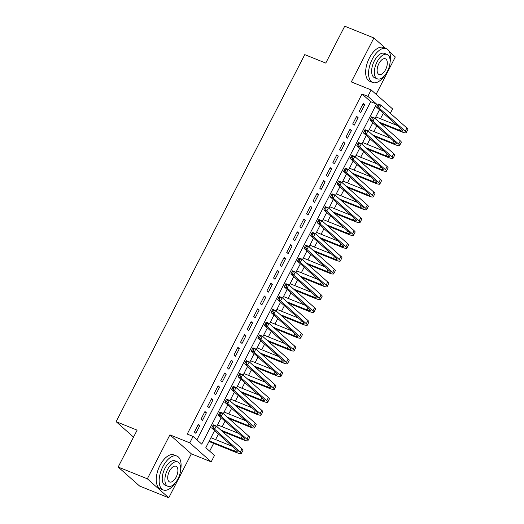 <?xml version="1.0" encoding="UTF-8"?>
<svg xmlns="http://www.w3.org/2000/svg" width="524" height="524" viewBox="0 0 524 524"><rect width="100%" height="100%" fill="white"/><g stroke="black" fill="none" stroke-linecap="round" stroke-linejoin="round"><path stroke-width="0.79" d="M214.591 430.623L205.801 447.732L214.486 455.428L211.192 461.847L189.767 442.852L193.061 436.433L201.747 444.136L376.533 104.04L367.848 96.337L371.149 89.925L392.568 108.92L390.315 113.302M191.352 453.843L169.927 434.848L147.336 478.805L118.162 467.041L139.587 486.036L168.761 497.8L191.352 453.843L211.192 461.847M376.114 94.327L395.319 56.959L389.345 51.66M209.646 451.138L213.635 443.376M215.587 439.584L218.436 434.029M222.183 426.752L225.032 421.198M228.778 413.921L231.628 408.366M235.374 401.083L238.224 395.528M241.964 388.251L244.819 382.697M248.559 375.42L251.415 369.859M255.155 362.582L258.011 357.027M261.751 349.75L264.607 344.196M268.347 336.919L271.203 331.358M274.943 324.081L277.799 318.526M281.539 311.249L284.394 305.695M288.135 298.411L290.99 292.857M294.73 285.58L297.586 280.026M301.326 272.749L304.182 267.194M307.922 259.911L310.778 254.356M314.518 247.079L317.374 241.525M321.114 234.248L323.97 228.693M327.71 221.41L330.565 215.855M334.305 208.578L337.161 203.024M340.901 195.747L343.757 190.192M347.497 182.909L350.353 177.354M354.093 170.077L356.949 164.523M360.689 157.246L363.545 151.685M367.285 144.408L370.141 138.853M373.881 131.576L376.736 126.022M380.476 118.745L383.332 113.184M147.336 478.805L168.761 497.8M385.566 48.313L373.9 37.964L351.309 81.921L371.149 89.925M118.162 467.041L137.124 430.145L116.118 421.669L304.758 54.627L325.764 63.096L344.726 26.2L373.9 37.964M198.354 424.329L194.397 432.031L195.845 433.309L199.801 425.612L198.354 424.329M204.95 411.497L200.993 419.193L202.441 420.477L206.397 412.781L204.95 411.497M211.545 398.659L207.589 406.362L209.037 407.646L212.993 399.943L211.545 398.659M218.141 385.828L214.185 393.524L215.633 394.808L219.589 387.112L218.141 385.828M224.737 372.996L220.781 380.693L222.222 381.976L226.185 374.274L224.737 372.996M231.333 360.158L227.37 367.861L228.818 369.145L232.78 361.442L231.333 360.158M237.929 347.327L233.966 355.023L235.414 356.307L239.376 348.611L237.929 347.327M244.525 334.489L240.562 342.192L242.009 343.475L245.972 335.773L244.525 334.489M251.12 321.657L247.158 329.36L248.605 330.644L252.568 322.941L251.12 321.657M257.716 308.826L253.754 316.522L255.201 317.806L259.164 310.11L257.716 308.826M264.312 295.988L260.349 303.691L261.797 304.975L265.76 297.272L264.312 295.988M270.901 283.156L266.945 290.859L268.393 292.143L272.349 284.44L270.901 283.156M277.497 270.325L273.541 278.021L274.989 279.305L278.945 271.609L277.497 270.325M284.093 257.487L280.137 265.19L281.584 266.474L285.541 258.771L284.093 257.487M290.689 244.656L286.733 252.358L288.18 253.642L292.137 245.939L290.689 244.656M297.285 231.824L293.329 239.52L294.776 240.804L298.732 233.108L297.285 231.824M303.881 218.986L299.925 226.689L301.372 227.973L305.328 220.27L303.881 218.986M310.477 206.155L306.52 213.858L307.968 215.135L311.924 207.439L310.477 206.155M317.072 193.323L313.116 201.019L314.564 202.303L318.52 194.607L317.072 193.323M323.668 180.485L319.712 188.188L321.16 189.472L325.116 181.769L323.668 180.485M330.264 167.654L326.308 175.35L327.755 176.634L331.712 168.938L330.264 167.654M336.86 154.822L332.904 162.519L334.351 163.802L338.308 156.1L336.86 154.822M343.456 141.984L339.5 149.687L340.947 150.971L344.903 143.268L343.456 141.984M350.052 129.153L346.095 136.849L347.543 138.133L351.499 130.437L350.052 129.153M356.648 116.315L352.691 124.018L354.139 125.302L358.095 117.599L356.648 116.315M196.913 439.846L370.697 101.689L362.012 93.986L187.232 434.082L193.061 436.433M363.243 103.483L359.287 111.186L360.735 112.47L364.691 104.767L363.243 103.483M116.118 421.669L133.541 437.114M169.927 434.848L189.767 442.852M362.012 93.986L367.848 96.337M379.487 109.778L375.033 118.437M372.892 122.609L368.438 131.269M366.296 135.447L361.848 144.1M359.7 148.279L355.252 156.938M353.104 161.11L348.656 169.769M346.508 173.948L342.061 182.601M339.912 186.78L335.465 195.439M333.316 199.611L328.869 208.27M326.721 212.449L322.273 221.102M320.125 225.281L315.677 233.94M313.529 238.112L309.081 246.771M306.933 250.95L302.486 259.603M300.337 263.782L295.89 272.441M293.741 276.613L289.294 285.272M287.145 289.451L282.698 298.104M280.55 302.283L276.102 310.942M273.954 315.121L269.506 323.773M267.358 327.952L262.91 336.611M260.762 340.783L256.315 349.442M254.166 353.621L249.719 362.274M247.57 366.453L243.123 375.112M240.975 379.284L236.527 387.943M234.379 392.122L229.931 400.775M227.783 404.954L223.335 413.613M221.187 417.785L216.739 426.444M370.697 101.689L376.533 104.04M362.949 104.066L364.691 104.767M356.353 116.898L358.095 117.599M349.757 129.729L351.499 130.437M343.161 142.567L344.903 143.268M336.565 155.399L338.308 156.1M329.969 168.23L331.712 168.938M323.373 181.068L325.116 181.769M316.778 193.9L318.52 194.607M310.182 206.731L311.924 207.439M303.586 219.569L305.328 220.27M296.99 232.401L298.732 233.108M290.394 245.232L292.137 245.939M283.798 258.07L285.541 258.771M277.203 270.901L278.945 271.609M270.607 283.739L272.349 284.44M264.011 296.571L265.76 297.272M257.415 309.402L259.164 310.11M250.819 322.24L252.568 322.941M244.223 335.072L245.972 335.773M237.627 347.903L239.376 348.611M231.032 360.741L232.78 361.442M224.436 373.573L226.185 374.274M217.84 386.404L219.589 387.112M211.244 399.242L212.993 399.943M204.648 412.074L206.397 412.781M198.052 424.905L199.801 425.612M377.87 104.649L377.208 105.933L378.374 106.405L379.035 105.121L377.87 104.649L378.243 104.001L381.158 105.18L379.507 108.389L405.242 131.203A10.952 1.677 27.2 0 1 406.231 132.683A10.952 1.677 27.2 0 1 400.834 131.524L380.594 123.363M375.839 116.872L397.205 125.491M379.147 122.079L399.386 130.24A7.303 1.12 -152.8 0 0 402.982 131.013A7.303 1.12 -152.8 0 0 402.327 130.031L376.592 107.21L377.208 105.933M379.035 105.121L381.158 105.18L406.893 128A10.952 1.677 27.2 0 1 407.882 129.474L406.231 132.683M378.374 106.405L379.507 108.389L376.592 107.21M390.059 62.408A18.255 9.262 112 0 0 386.365 48.634A18.255 9.262 112 0 0 372.302 59.14A18.255 9.262 112 0 0 372.708 82.484A18.255 9.262 112 0 0 384.93 75.129M386.365 48.634L383.444 47.455A18.255 9.262 112 0 0 369.381 57.968A18.255 9.262 112 0 0 369.793 81.312L372.708 82.484M377.306 78.829L374.621 77.749A13.139 6.668 -68 0 1 374.326 60.941A13.139 6.668 -68 0 1 384.452 53.369L387.138 54.457A13.139 6.668 112 0 0 377.011 62.022A13.139 6.668 112 0 0 377.306 78.829A13.139 6.668 112 0 0 387.433 71.264A13.139 6.668 112 0 0 387.138 54.457M378.865 63.666A8.469 4.297 112 0 0 379.055 74.493A8.469 4.297 112 0 0 385.579 69.62A8.469 4.297 112 0 0 385.389 58.786A8.469 4.297 112 0 0 378.865 63.666M180.649 469.877A18.255 9.262 112 0 0 176.948 456.103A18.255 9.262 112 0 0 162.885 466.615A18.255 9.262 112 0 0 163.298 489.96A18.255 9.262 112 0 0 175.514 482.604M176.948 456.103L174.034 454.93A18.255 9.262 112 0 0 159.971 465.436A18.255 9.262 112 0 0 160.377 488.781L163.298 489.96M167.89 486.305L165.211 485.217A13.139 6.668 -68 0 1 164.916 468.41A13.139 6.668 -68 0 1 175.042 460.845L177.721 461.926A13.139 6.668 112 0 0 167.595 469.491A13.139 6.668 112 0 0 167.89 486.305A13.139 6.668 112 0 0 178.016 478.733A13.139 6.668 112 0 0 177.721 461.926M169.448 471.135A8.469 4.297 112 0 0 169.638 481.969A8.469 4.297 112 0 0 176.169 477.089A8.469 4.297 112 0 0 175.979 466.262A8.469 4.297 112 0 0 169.448 471.135M125.577 473.611A18.255 9.262 112 0 0 127.915 475.687M371.274 117.487L370.612 118.771L371.778 119.236L372.44 117.952L371.274 117.487L371.647 116.839L374.562 118.011L372.911 121.221L398.646 144.041A10.952 1.677 27.2 0 1 399.635 145.515A10.952 1.677 27.2 0 1 394.238 144.362L373.998 136.201M369.243 129.703L390.609 138.323M372.551 134.917L392.79 143.078A7.303 1.12 -152.8 0 0 396.386 143.845A7.303 1.12 -152.8 0 0 395.731 142.862L369.996 120.042L370.612 118.771M372.44 117.952L374.562 118.011L400.297 140.832A10.952 1.677 27.2 0 1 401.286 142.305L399.635 145.515M371.778 119.236L372.911 121.221L369.996 120.042M364.678 130.319L364.016 131.603L365.182 132.074L365.844 130.79L364.678 130.319L365.051 129.67L367.966 130.849L366.315 134.052L392.05 156.873A10.952 1.677 27.2 0 1 393.039 158.346A10.952 1.677 27.2 0 1 387.642 157.193L367.403 149.032M362.647 142.541L384.013 151.154M365.955 147.748L386.195 155.91A7.303 1.12 -152.8 0 0 389.791 156.683A7.303 1.12 -152.8 0 0 389.136 155.694L363.401 132.88L364.016 131.603M365.844 130.79L367.966 130.849L393.701 153.663A10.952 1.677 27.2 0 1 394.69 155.143L393.039 158.346M365.182 132.074L366.315 134.052L363.401 132.88M358.082 143.15L357.42 144.434L358.586 144.906L359.248 143.622L358.082 143.15L358.455 142.502L361.37 143.681L359.719 146.89L385.454 169.704A10.952 1.677 27.2 0 1 386.443 171.184A10.952 1.677 27.2 0 1 381.046 170.025L360.807 161.864M356.051 155.373L377.418 163.992M359.359 160.58L379.599 168.741A7.303 1.12 -152.8 0 0 383.195 169.514A7.303 1.12 -152.8 0 0 382.54 168.532L356.805 145.711L357.42 144.434M359.248 143.622L361.37 143.681L387.105 166.501A10.952 1.677 27.2 0 1 388.094 167.975L386.443 171.184M358.586 144.906L359.719 146.89L356.805 145.711M351.486 155.988L350.825 157.272L351.99 157.737L352.652 156.453L351.486 155.988L351.859 155.34L354.774 156.512L353.124 159.722L378.859 182.542A10.952 1.677 27.2 0 1 379.848 184.016A10.952 1.677 27.2 0 1 374.45 182.863L354.211 174.702M349.456 168.204L370.822 176.824M352.763 173.418L373.003 181.579A7.303 1.12 -152.8 0 0 376.605 182.345A7.303 1.12 -152.8 0 0 375.944 181.363L350.209 158.549L350.825 157.272M352.652 156.453L354.774 156.512L380.509 179.332A10.952 1.677 27.2 0 1 381.498 180.806L379.848 184.016M351.99 157.737L353.124 159.722L350.209 158.549M344.89 168.82L344.229 170.103L345.395 170.575L346.056 169.291L344.89 168.82L345.264 168.171L348.178 169.35L346.528 172.56L372.263 195.373A10.952 1.677 27.2 0 1 373.252 196.847A10.952 1.677 27.2 0 1 367.855 195.694L347.615 187.533M342.86 181.042L364.226 189.662M346.174 186.249L366.407 194.411A7.303 1.12 -152.8 0 0 370.01 195.183A7.303 1.12 -152.8 0 0 369.348 194.201L343.613 171.381L344.229 170.103M346.056 169.291L348.178 169.35L373.913 192.164A10.952 1.677 27.2 0 1 374.902 193.644L373.252 196.847M345.395 170.575L346.528 172.56L343.613 171.381M338.294 181.651L337.633 182.935L338.799 183.407L339.46 182.123L338.294 181.651L338.668 181.003L341.583 182.182L339.932 185.391L365.667 208.211A10.952 1.677 27.2 0 1 366.656 209.685A10.952 1.677 27.2 0 1 361.259 208.526L341.026 200.364M336.264 193.873L357.63 202.493M339.578 199.081L359.811 207.242A7.303 1.12 -152.8 0 0 363.414 208.015A7.303 1.12 -152.8 0 0 362.752 207.032L337.017 184.212L337.633 182.935M339.46 182.123L341.583 182.182L367.317 205.002A10.952 1.677 27.2 0 1 368.306 206.476L366.656 209.685M338.799 183.407L339.932 185.391L337.017 184.212M331.699 194.489L331.037 195.773L332.203 196.238L332.864 194.961L331.699 194.489L332.072 193.841L334.987 195.013L333.336 198.223L359.071 221.043A10.952 1.677 27.2 0 1 360.06 222.517A10.952 1.677 27.2 0 1 354.663 221.364L334.43 213.203M329.668 206.711L351.034 215.325M332.982 211.919L353.215 220.08A7.303 1.12 -152.8 0 0 356.818 220.846A7.303 1.12 -152.8 0 0 356.156 219.864L330.421 197.05L331.037 195.773M332.864 194.961L334.987 195.013L360.722 217.833A10.952 1.677 27.2 0 1 361.711 219.307L360.06 222.517M332.203 196.238L333.336 198.223L330.421 197.05M325.103 207.321L324.441 208.604L325.607 209.076L326.269 207.792L325.103 207.321L325.476 206.672L328.391 207.851L326.74 211.061L352.475 233.874A10.952 1.677 27.2 0 1 353.464 235.355A10.952 1.677 27.2 0 1 348.067 234.195L327.834 226.034M323.072 219.543L344.438 228.163M326.387 224.75L346.619 232.911A7.303 1.12 -152.8 0 0 350.222 233.684A7.303 1.12 -152.8 0 0 349.56 232.702L323.825 209.882L324.441 208.604M326.269 207.792L328.391 207.851L354.126 230.665A10.952 1.677 27.2 0 1 355.115 232.145L353.464 235.355M325.607 209.076L326.74 211.061L323.825 209.882M318.507 220.152L317.845 221.436L319.011 221.907L319.673 220.624L318.507 220.152L318.88 219.504L321.795 220.683L320.144 223.892L345.886 246.712A10.952 1.677 27.2 0 1 346.868 248.186A10.952 1.677 27.2 0 1 341.471 247.027L321.238 238.865M316.476 232.374L337.849 240.994M319.791 237.582L340.024 245.749A7.303 1.12 -152.8 0 0 343.626 246.516A7.303 1.12 -152.8 0 0 342.965 245.533L317.23 222.713L317.845 221.436M319.673 220.624L321.795 220.683L347.53 243.503A10.952 1.677 27.2 0 1 348.519 244.977L346.868 248.186M319.011 221.907L320.144 223.892L317.23 222.713M311.911 232.99L311.249 234.274L312.415 234.745L313.077 233.462L311.911 232.99L312.284 232.342L315.199 233.514L313.555 236.724L339.29 259.544A10.952 1.677 27.2 0 1 340.273 261.017A10.952 1.677 27.2 0 1 334.875 259.865L314.642 251.703M309.881 245.212L331.253 253.826M313.195 250.42L333.428 258.581A7.303 1.12 -152.8 0 0 337.03 259.347A7.303 1.12 -152.8 0 0 336.369 258.365L310.634 235.551L311.249 234.274M313.077 233.462L315.199 233.514L340.934 256.334A10.952 1.677 27.2 0 1 341.923 257.808L340.273 261.017M312.415 234.745L313.555 236.724L310.634 235.551M305.315 245.822L304.654 247.105L305.826 247.577L306.481 246.293L305.315 245.822L305.689 245.173L308.603 246.352L306.959 249.562L332.694 272.375A10.952 1.677 27.2 0 1 333.677 273.856A10.952 1.677 27.2 0 1 328.279 272.696L308.047 264.535M303.285 258.044L324.657 266.664M306.599 263.251L326.832 271.412A7.303 1.12 -152.8 0 0 330.434 272.185A7.303 1.12 -152.8 0 0 329.773 271.203L304.038 248.383L304.654 247.105M306.481 246.293L308.603 246.352L334.338 269.166A10.952 1.677 27.2 0 1 335.327 270.646L333.677 273.856M305.826 247.577L306.959 249.562L304.038 248.383M298.719 258.653L298.058 259.937L299.23 260.408L299.885 259.125L298.719 258.653L299.093 258.005L302.007 259.183L300.363 262.393L326.098 285.213A10.952 1.677 27.2 0 1 327.081 286.687A10.952 1.677 27.2 0 1 321.684 285.528L301.451 277.366M296.689 270.875L318.061 279.495M300.003 276.083L320.236 284.25A7.303 1.12 -152.8 0 0 323.839 285.017A7.303 1.12 -152.8 0 0 323.177 284.034L297.442 261.214L298.058 259.937M299.885 259.125L302.007 259.183L327.742 282.004A10.952 1.677 27.2 0 1 328.731 283.477L327.081 286.687M299.23 260.408L300.363 262.393L297.442 261.214M292.123 271.491L291.462 272.775L292.634 273.246L293.289 271.963L292.123 271.491L292.497 270.843L295.412 272.015L293.767 275.224L319.502 298.045A10.952 1.677 27.2 0 1 320.485 299.518A10.952 1.677 27.2 0 1 315.088 298.366L294.855 290.204M290.093 283.713L311.466 292.327M293.407 288.921L313.64 297.082A7.303 1.12 -152.8 0 0 317.243 297.855A7.303 1.12 -152.8 0 0 316.581 296.866L290.846 274.052L291.462 272.775M293.289 271.963L295.412 272.015L321.147 294.835A10.952 1.677 27.2 0 1 322.136 296.309L320.485 299.518M292.634 273.246L293.767 275.224L290.846 274.052M285.528 284.322L284.866 285.606L286.038 286.078L286.694 284.794L285.528 284.322L285.901 283.674L288.816 284.853L287.172 288.062L312.907 310.876A10.952 1.677 27.2 0 1 313.889 312.356A10.952 1.677 27.2 0 1 308.492 311.197L288.259 303.036M283.497 296.545L304.87 305.164M286.811 301.752L307.044 309.913A7.303 1.12 -152.8 0 0 310.647 310.686A7.303 1.12 -152.8 0 0 309.985 309.704L284.25 286.883L284.866 285.606M286.694 284.794L288.816 284.853L314.551 307.673A10.952 1.677 27.2 0 1 315.54 309.147L313.889 312.356M286.038 286.078L287.172 288.062L284.25 286.883M278.932 297.16L278.27 298.438L279.443 298.909L280.098 297.625L278.932 297.16L279.305 296.512L282.22 297.684L280.576 300.894L306.311 323.714A10.952 1.677 27.2 0 1 307.3 325.188A10.952 1.677 27.2 0 1 301.896 324.035L281.663 315.867M276.901 309.376L298.274 317.996M280.216 314.59L300.449 322.751A7.303 1.12 -152.8 0 0 304.051 323.518A7.303 1.12 -152.8 0 0 303.389 322.535L277.654 299.715L278.27 298.438M280.098 297.625L282.22 297.684L307.955 320.505A10.952 1.677 27.2 0 1 308.944 321.978L307.3 325.188M279.443 298.909L280.576 300.894L277.654 299.715M272.336 309.992L271.681 311.276L272.847 311.747L273.502 310.463L272.336 309.992L272.709 309.343L275.624 310.522L273.98 313.725L299.715 336.546A10.952 1.677 27.2 0 1 300.704 338.019A10.952 1.677 27.2 0 1 295.3 336.866L275.067 328.705M270.305 322.214L291.678 330.827M273.62 327.421L293.853 335.583A7.303 1.12 -152.8 0 0 297.455 336.356A7.303 1.12 -152.8 0 0 296.794 335.367L271.059 312.553L271.681 311.276M273.502 310.463L275.624 310.522L301.359 333.336A10.952 1.677 27.2 0 1 302.348 334.816L300.704 338.019M272.847 311.747L273.98 313.725L271.059 312.553M265.74 322.823L265.085 324.107L266.251 324.579L266.906 323.295L265.74 322.823L266.113 322.175L269.028 323.354L267.384 326.563L293.119 349.377A10.952 1.677 27.2 0 1 294.108 350.857A10.952 1.677 27.2 0 1 288.704 349.698L268.471 341.537M263.716 335.046L285.082 343.665M267.024 340.253L287.257 348.414A7.303 1.12 -152.8 0 0 290.859 349.187A7.303 1.12 -152.8 0 0 290.198 348.205L264.463 325.384L265.085 324.107M266.906 323.295L269.028 323.354L294.77 346.174A10.952 1.677 27.2 0 1 295.752 347.648L294.108 350.857M266.251 324.579L267.384 326.563L264.463 325.384M259.144 335.661L258.489 336.945L259.655 337.41L260.31 336.126L259.144 335.661L259.518 335.013L262.432 336.185L260.788 339.395L286.523 362.215A10.952 1.677 27.2 0 1 287.512 363.689A10.952 1.677 27.2 0 1 282.108 362.536L261.876 354.375M257.12 347.877L278.486 356.497M260.428 353.091L280.668 361.252A7.303 1.12 -152.8 0 0 284.263 362.019A7.303 1.12 -152.8 0 0 283.602 361.036L257.867 338.216L258.489 336.945M260.31 336.126L262.432 336.185L288.174 359.006A10.952 1.677 27.2 0 1 289.156 360.479L287.512 363.689M259.655 337.41L260.788 339.395L257.867 338.216M252.548 348.493L251.893 349.777L253.059 350.248L253.714 348.964L252.548 348.493L252.922 347.844L255.843 349.023L254.192 352.226L279.927 375.046A10.952 1.677 27.2 0 1 280.916 376.52A10.952 1.677 27.2 0 1 275.519 375.367L255.28 367.206M250.524 360.715L271.891 369.328M253.832 365.922L274.072 374.084A7.303 1.12 -152.8 0 0 277.668 374.856A7.303 1.12 -152.8 0 0 277.006 373.867L251.271 351.054L251.893 349.777M253.714 348.964L255.843 349.023L281.578 371.837A10.952 1.677 27.2 0 1 282.56 373.317L280.916 376.52M253.059 350.248L254.192 352.226L251.271 351.054M245.953 361.324L245.298 362.608L246.463 363.08L247.118 361.796L245.953 361.324L246.326 360.676L249.247 361.855L247.597 365.064L273.332 387.878A10.952 1.677 27.2 0 1 274.321 389.358A10.952 1.677 27.2 0 1 268.923 388.199L248.684 380.038M243.929 373.546L265.295 382.166M247.236 378.754L267.476 386.915A7.303 1.12 -152.8 0 0 271.072 387.688A7.303 1.12 -152.8 0 0 270.41 386.705L244.675 363.885L245.298 362.608M247.118 361.796L249.247 361.855L274.982 384.675A10.952 1.677 27.2 0 1 275.965 386.149L274.321 389.358M246.463 363.08L247.597 365.064L244.675 363.885M239.357 374.162L238.702 375.446L239.868 375.911L240.529 374.627L239.357 374.162L239.73 373.514L242.651 374.686L241.001 377.896L266.736 400.716A10.952 1.677 27.2 0 1 267.725 402.19A10.952 1.677 27.2 0 1 262.327 401.037L242.088 392.876M237.333 386.378L258.699 394.998M240.64 391.592L260.88 399.753A7.303 1.12 -152.8 0 0 264.476 400.519A7.303 1.12 -152.8 0 0 263.814 399.537L238.079 376.723L238.702 375.446M240.529 374.627L242.651 374.686L268.386 397.506A10.952 1.677 27.2 0 1 269.369 398.98L267.725 402.19M239.868 375.911L241.001 377.896L238.079 376.723M232.761 386.994L232.106 388.277L233.272 388.749L233.933 387.465L232.761 386.994L233.134 386.345L236.055 387.524L234.405 390.734L260.14 413.547A10.952 1.677 27.2 0 1 261.129 415.021A10.952 1.677 27.2 0 1 255.732 413.868L235.492 405.707M230.737 399.216L252.103 407.836M234.045 404.423L254.284 412.584A7.303 1.12 -152.8 0 0 257.88 413.357A7.303 1.12 -152.8 0 0 257.219 412.375L231.484 389.555L232.106 388.277M233.933 387.465L236.055 387.524L261.79 410.338A10.952 1.677 27.2 0 1 262.773 411.818L261.129 415.021M233.272 388.749L234.405 390.734L231.484 389.555M226.165 399.825L225.51 401.109L226.676 401.581L227.337 400.297L226.165 399.825L226.538 399.177L229.46 400.356L227.809 403.565L253.544 426.385A10.952 1.677 27.2 0 1 254.533 427.859A10.952 1.677 27.2 0 1 249.136 426.7L228.896 418.538M224.141 412.047L245.507 420.667M227.449 417.255L247.688 425.416A7.303 1.12 -152.8 0 0 251.284 426.189A7.303 1.12 -152.8 0 0 250.629 425.206L224.888 402.386L225.51 401.109M227.337 400.297L229.46 400.356L255.195 423.176A10.952 1.677 27.2 0 1 256.177 424.65L254.533 427.859M226.676 401.581L227.809 403.565L224.888 402.386M219.569 412.663L218.914 413.947L220.08 414.412L220.742 413.135L219.569 412.663L219.942 412.015L222.864 413.187L221.213 416.397L246.948 439.217A10.952 1.677 27.2 0 1 247.937 440.691A10.952 1.677 27.2 0 1 242.54 439.538L222.3 431.376M217.545 424.885L238.911 433.499M220.853 430.093L241.092 438.254A7.303 1.12 -152.8 0 0 244.688 439.02A7.303 1.12 -152.8 0 0 244.033 438.038L218.298 415.224L218.914 413.947M220.742 413.135L222.864 413.187L248.599 436.007A10.952 1.677 27.2 0 1 249.588 437.481L247.937 440.691M220.08 414.412L221.213 416.397L218.298 415.224M212.973 425.495L212.318 426.778L213.484 427.25L214.146 425.966L212.973 425.495L213.347 424.846L216.268 426.025L214.617 429.235L240.352 452.048A10.952 1.677 27.2 0 1 241.341 453.529A10.952 1.677 27.2 0 1 235.944 452.369L209.004 441.503M210.949 437.717L232.315 446.337M209.299 440.926L234.497 451.085A7.303 1.12 -152.8 0 0 238.093 451.858A7.303 1.12 -152.8 0 0 237.438 450.876L211.703 428.056L212.318 426.778M214.146 425.966L216.268 426.025L242.003 448.839A10.952 1.677 27.2 0 1 242.992 450.319L241.341 453.529M213.484 427.25L214.617 429.235L211.703 428.056M400.382 128.308L399.386 130.24M406.893 128L405.242 131.203M393.786 141.139L392.79 143.078M400.297 140.832L398.646 144.041M387.19 153.971L386.195 155.91M393.701 153.663L392.05 156.873M380.594 166.809L379.599 168.741M387.105 166.501L385.454 169.704M373.998 179.64L373.003 181.579M380.509 179.332L378.859 182.542M367.403 192.472L366.407 194.411M373.913 192.164L372.263 195.373M360.807 205.31L359.811 207.242M367.317 205.002L365.667 208.211M354.211 218.141L353.215 220.08M360.722 217.833L359.071 221.043M347.615 230.973L346.619 232.911M354.126 230.665L352.475 233.874M341.019 243.811L340.024 245.749M347.53 243.503L345.886 246.712M334.423 256.642L333.428 258.581M340.934 256.334L339.29 259.544M327.827 269.474L326.832 271.412M334.338 269.166L332.694 272.375M321.232 282.312L320.236 284.25M327.742 282.004L326.098 285.213M314.636 295.143L313.64 297.082M321.147 294.835L319.502 298.045M308.04 307.974L307.044 309.913M314.551 307.673L312.907 310.876M301.444 320.812L300.449 322.751M307.955 320.505L306.311 323.714M294.848 333.644L293.853 335.583M301.359 333.336L299.715 336.546M288.252 346.482L287.257 348.414M294.77 346.174L293.119 349.377M281.663 359.313L280.668 361.252M288.174 359.006L286.523 362.215M275.067 372.145L274.072 374.084M281.578 371.837L279.927 375.046M268.471 384.983L267.476 386.915M274.982 384.675L273.332 387.878M261.876 397.814L260.88 399.753M268.386 397.506L266.736 400.716M255.28 410.646L254.284 412.584M261.79 410.338L260.14 413.547M248.684 423.484L247.688 425.416M255.195 423.176L253.544 426.385M242.088 436.315L241.092 438.254M248.599 436.007L246.948 439.217M235.492 449.147L234.497 451.085M242.003 448.839L240.352 452.048"/></g></svg>
